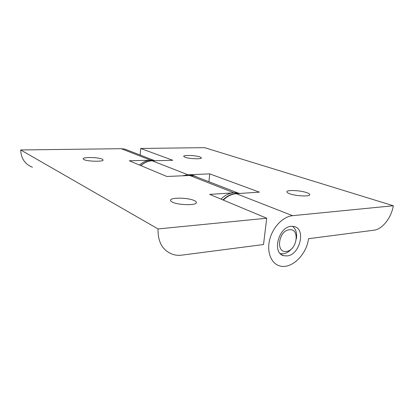 <?xml version="1.0" encoding="UTF-8"?>
<svg xmlns="http://www.w3.org/2000/svg" width="414" height="414" viewBox="0 0 414 414"><rect width="100%" height="100%" fill="white"/><g stroke="black" fill="none" stroke-linecap="round" stroke-linejoin="round"><path stroke-width="0.62" d="M102.268 159.147L103.138 160.083C102.895 161.869 87.354 161.47 83.882 159.566L83.131 158.666C83.612 156.896 98.61 157.299 102.268 159.147M194.301 200.578C195.827 201.271 196.526 201.96 196.396 202.643C196.391 205.567 178.217 205.215 172.405 202.13C171.013 201.447 170.402 200.785 170.573 200.143C170.946 197.266 188.251 197.618 194.301 200.578M197.095 177.135L193.943 175.909L189.752 175.489L233.687 192.67M32.463 167.277C24.923 164.172 21.005 158.396 20.7 149.956L121.245 148.698L124.976 149.159L127.822 150.261M263.521 244.534L181.901 255.122C178.776 255.526 175.774 255.288 172.902 254.419C162.676 250.636 157.724 242.138 158.044 228.932L266.704 218.225L263.521 244.534M20.7 149.956L158.044 228.932M231.778 192.95L209.701 194.394L266.704 218.225M149.33 160.265L129.287 160.767L166.847 176.473L189.752 175.489M289.847 193.788C287.859 193.079 286.871 192.422 286.876 191.811C286.628 189.741 300.067 190.3 306.577 192.598C308.678 193.317 309.755 193.995 309.791 194.642C310.277 196.748 296.233 196.169 289.847 193.788M185.022 157.263L183.65 156.28C183.702 154.903 195.693 155.385 199.946 156.922L201.442 157.941C201.551 159.333 189.167 158.836 185.022 157.263M291.145 226.318C278.337 226.95 271.832 253.404 283.781 255.723L287.259 255.904C300.015 254.745 306.163 228.745 294.064 226.489L291.145 226.318M187.63 174.656L152.192 160.803C148.093 160.958 144.336 162.567 140.915 165.631M292.543 215.678C283.078 216.522 272.805 227.115 269.716 239.535C266.544 251.95 271.129 263.537 279.641 265.876C291.265 269.638 306.639 254.812 308.502 238.697L373.935 230.205C382.365 229.309 391.38 217.795 393.3 205.753L292.543 215.678L236.28 193.68C231.649 194.047 227.322 196.179 223.296 200.076M140.206 155.064L140.651 148.46L204.588 147.658L393.3 205.753M152.192 160.803L172.757 160.275L140.651 148.46M236.28 193.68L259.366 192.148L209.707 173.87L190.078 174.698M208.951 181.73L209.707 173.87M289.329 229.786C278.368 230.546 275.486 253.549 286.498 251.381C297.174 250.387 300.212 228.104 289.329 229.786M292.206 248.141C289.629 251.334 286.731 253.202 283.518 253.741L280.231 253.58M292.408 226.267C295.881 228.864 297.2 233.046 296.372 238.811M139.487 165.036C142.933 161.931 146.732 160.306 150.872 160.151L155.297 160.725M140.791 165.579C144.248 162.464 148.052 160.829 152.202 160.668L154.189 160.751M182.59 175.795L188.396 174.63L192.179 175.065L194.606 175.924M186.988 175.608L190.026 175.262L193.814 175.702L197.82 177.415M220.952 199.098C225.009 195.16 229.377 193.007 234.055 192.639L239.908 193.441M222.955 199.936C227.022 195.972 231.4 193.809 236.094 193.436L238.888 193.509M121.245 148.698L150.551 160.161M193.943 175.909L237.517 192.81M124.976 149.159L153.956 160.399M170.573 200.143L170.547 200.459M83.131 158.666L83.121 158.955M283.781 255.723L281.329 254.538M154.841 160.596L155.178 160.725M192.179 175.065L193.814 175.702M238.5 193.017L239.644 193.457"/></g></svg>
